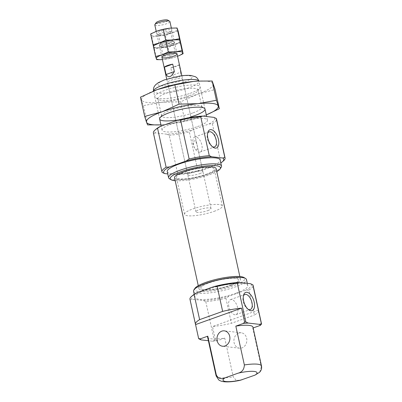 <?xml version="1.0" encoding="UTF-8"?>
<svg xmlns="http://www.w3.org/2000/svg" width="402" height="402" viewBox="0 0 402 402"><rect width="100%" height="100%" fill="white"/><g stroke="black" fill="none" stroke-linecap="round" stroke-linejoin="round"><path stroke-width="0.3" stroke-dasharray="2.01 1.51" d="M228.864 306.636A8 4.075 -109.7 0 1 230.547 299.611A8 4.075 -109.7 0 1 237.622 307.646A8 4.075 -109.7 0 1 235.939 314.676A8 4.075 -109.7 0 1 228.864 306.636M189.96 299.254A32.321 6.774 167.6 0 0 190.231 299.842L192.236 299.239L203.407 300.525L205.784 301.626A32.321 6.774 167.6 0 0 225.904 298.259L228.959 296.249L245.491 290.329L248.923 290.023L254.426 315.042A32.321 6.774 167.6 0 0 258.627 310.726M225.904 298.259L231.406 323.283L254.426 315.042M205.784 301.626L214.346 340.584L212.346 341.182L208.392 340.73M190.231 299.842L198.799 338.796M195.528 140.971C192.603 139.414 192.608 147.624 196.181 149.212C199.06 150.785 196.869 143.358 195.528 140.971M196.905 137.213A8 4.075 -109.7 0 1 201.864 145.011A8 4.075 -109.7 0 1 200.181 152.041A8 4.075 -109.7 0 1 193.648 145.881A8 4.075 -109.7 0 1 194.789 136.976A8 4.075 -109.7 0 1 196.905 137.213M212.341 146.655A8 4.075 -109.7 0 1 211.708 146.268A8 4.075 -109.7 0 1 207.427 138.881A8 4.075 -109.7 0 1 207.362 134.122A8 4.075 -109.7 0 1 207.608 133.419M230.306 285.289A19.351 4.055 167.6 0 0 238.612 279.918A19.351 4.055 167.6 0 0 218.844 280.109A19.351 4.055 167.6 0 0 200.814 288.229A19.351 4.055 167.6 0 0 211.221 289.561A19.351 4.055 167.6 0 0 230.306 285.289A19.351 4.055 167.6 0 0 238.612 279.918A19.351 4.055 167.6 0 0 218.844 280.109A19.351 4.055 167.6 0 0 200.814 288.229A19.351 4.055 167.6 0 0 211.221 289.561A19.351 4.055 167.6 0 0 230.306 285.289M205.924 174.403A19.351 4.055 167.6 0 0 214.236 169.031A19.351 4.055 167.6 0 0 194.462 169.227A19.351 4.055 167.6 0 0 176.433 177.342A19.351 4.055 167.6 0 0 186.845 178.674A19.351 4.055 167.6 0 0 205.924 174.403M199.568 173.674A7.738 1.623 167.6 0 0 202.894 171.523A7.738 1.623 167.6 0 0 194.985 171.604A7.738 1.623 167.6 0 0 187.774 174.85A7.738 1.623 167.6 0 0 191.935 175.383A7.738 1.623 167.6 0 0 199.568 173.674M197.477 126.595A23.221 4.869 167.6 0 0 207.452 120.148A23.221 4.869 167.6 0 0 183.724 120.379A23.221 4.869 167.6 0 0 162.086 130.122A23.221 4.869 167.6 0 0 174.579 131.72A23.221 4.869 167.6 0 0 197.477 126.595M156.368 128.916A30.768 6.452 167.6 0 0 155.664 132.911L166.835 134.193A30.768 6.452 167.6 0 0 192.387 129.921L208.924 124.002A30.768 6.452 167.6 0 0 213.874 117.359M179.252 81.269A7.738 1.623 167.6 0 0 182.578 79.119A7.738 1.623 167.6 0 0 174.669 79.194A7.738 1.623 167.6 0 0 167.458 82.445A7.738 1.623 167.6 0 0 171.619 82.978A7.738 1.623 167.6 0 0 179.252 81.269M236.165 293.169A27.095 5.678 167.6 0 0 247.798 285.646A27.095 5.678 167.6 0 0 220.12 285.917A27.095 5.678 167.6 0 0 194.88 297.284A27.095 5.678 167.6 0 0 209.452 299.148A27.095 5.678 167.6 0 0 236.165 293.169M193.538 291.199A27.095 5.678 167.6 0 0 208.115 293.063A27.095 5.678 167.6 0 0 234.828 287.083A27.095 5.678 167.6 0 0 246.461 279.561M194.925 288.34A25.723 5.392 167.6 0 0 206.07 291.571A25.723 5.392 167.6 0 0 233.793 285.691A25.723 5.392 167.6 0 0 244.004 277.546M231.361 285.41A21.286 4.462 167.6 0 0 240.507 279.501A21.286 4.462 167.6 0 0 218.753 279.717A21.286 4.462 167.6 0 0 198.92 288.646A21.286 4.462 167.6 0 0 210.372 290.108A21.286 4.462 167.6 0 0 231.361 285.41M174.543 177.759A21.286 4.462 167.6 0 0 185.995 179.227A21.286 4.462 167.6 0 0 206.985 174.523A21.286 4.462 167.6 0 0 216.125 168.614M175.192 180.714A25.723 5.392 167.6 0 0 209.412 174.805A25.723 5.392 167.6 0 0 216.773 171.574M169.463 178.749A27.095 5.678 167.6 0 0 209.874 173.584A27.095 5.678 167.6 0 0 221.155 167.388M167.247 171.614A27.095 5.678 167.6 0 0 181.82 173.478A27.095 5.678 167.6 0 0 208.537 167.498A27.095 5.678 167.6 0 0 220.17 159.976M166.835 134.193L169.212 135.298L177.779 174.252L175.774 174.855L167.755 173.93M175.774 174.855A30.768 6.452 167.6 0 0 201.327 170.579L197.9 170.89L189.332 131.931L192.387 129.921M208.924 124.002L212.351 123.69L220.919 162.649L217.864 164.659L201.327 170.579M217.864 164.659A30.768 6.452 167.6 0 0 220.824 162.961M248.923 290.023A32.321 6.774 167.6 0 0 253.089 285.375M220.919 162.649A32.321 6.774 167.6 0 0 223.351 160.971M238.753 333.097A7.738 6.462 96.6 0 1 241.26 332.801A7.738 6.462 96.6 0 1 246.793 341.228A7.738 6.462 96.6 0 1 239.491 348.182A7.738 6.462 96.6 0 1 233.909 341.258A7.738 6.462 96.6 0 1 238.753 333.097M207.598 337.112A23.221 4.869 167.6 0 0 224.728 338.117L233.26 376.925L236.029 380.161L240.074 380.337M224.728 338.117L217.206 340.806L215.578 340.474L212.517 326.54A32.321 6.774 167.6 0 0 231.406 323.283M258.486 310.088L212.517 326.54M253.139 327.947L252.773 328.077L261.305 366.89A23.221 4.869 167.6 0 0 261.491 365.946M259.682 372.217L261.305 366.89M214.346 340.584A32.321 6.774 167.6 0 0 215.578 340.474M245.491 290.329A30.768 6.452 167.6 0 0 250.441 283.691M203.407 300.525A30.768 6.452 167.6 0 0 228.959 296.249M192.935 295.249A30.768 6.452 167.6 0 0 192.236 299.239M252.773 328.077A23.221 4.869 167.6 0 0 252.958 327.138M153.393 132.926A32.321 6.774 167.6 0 0 153.659 133.509L162.227 172.468M153.659 133.509L155.664 132.911M248.099 309.289A8 4.075 -109.7 0 1 247.461 308.897A8 4.075 -109.7 0 1 243.12 296.756A8 4.075 -109.7 0 1 243.361 296.053M169.212 135.298A32.321 6.774 167.6 0 0 189.332 131.931M177.779 174.252A32.321 6.774 167.6 0 0 197.9 170.89M212.351 123.69A32.321 6.774 167.6 0 0 216.522 119.047M212.346 341.182A30.768 6.452 167.6 0 0 217.206 340.806M207.698 210.633A7.738 1.623 167.6 0 0 211.02 208.487A7.738 1.623 167.6 0 0 203.11 208.563A7.738 1.623 167.6 0 0 195.9 211.809A7.738 1.623 167.6 0 0 200.065 212.346A7.738 1.623 167.6 0 0 207.698 210.633M180.719 72.27C180.749 75.189 179.99 76.958 178.443 77.571C176.845 78.083 174.835 77.305 172.418 75.239L170.795 67.848A7.738 1.623 167.6 0 0 176.001 66.481A7.738 1.623 167.6 0 0 179.091 64.878L180.719 72.27L172.418 75.239M154.8 24.894A7.738 1.623 167.6 0 0 158.966 25.426A7.738 1.623 167.6 0 0 166.599 23.718A7.738 1.623 167.6 0 0 169.925 21.567M214.05 211.367A19.351 4.055 167.6 0 0 222.361 205.995A19.351 4.055 167.6 0 0 202.588 206.186A19.351 4.055 167.6 0 0 184.558 214.306A19.351 4.055 167.6 0 0 194.97 215.638A19.351 4.055 167.6 0 0 214.05 211.367M156.157 22.648A6.08 1.276 167.6 0 0 158.79 23.411A6.08 1.276 167.6 0 0 165.343 22.025A6.08 1.276 167.6 0 0 167.755 20.1M179.091 64.878L170.795 67.848M178.156 31.11L171.704 32.843L165.483 35.647L158.494 35.818L151.735 37.064L150.655 33.944M151.735 37.064L154.097 47.818L161.091 47.647A13.547 2.839 -12.4 0 1 159.443 47.783A13.547 2.839 -12.4 0 1 153.68 46.793L154.097 47.818M153.333 45.733L153.68 46.793A13.547 2.839 -12.4 0 1 158.071 43.501A13.547 2.839 -12.4 0 0 153.68 46.793L153.257 45.773M172.121 28.004A13.547 2.839 -12.4 0 1 177.503 29.014A13.547 2.839 -12.4 0 1 171.704 32.843A13.547 2.839 -12.4 0 1 158.494 35.818A13.547 2.839 -12.4 0 1 151.077 34.969A13.547 2.839 -12.4 0 1 155.468 31.673M165.483 35.647L167.85 46.401L174.302 44.672A13.547 2.839 -12.4 0 1 161.091 47.647L167.85 46.401M180.523 41.868L168.086 47.476L170.448 58.23L176.905 56.496A13.547 2.839 -12.4 0 1 163.694 59.476A13.547 2.839 -12.4 0 1 162.428 59.586M180.759 42.939L174.302 44.672A13.547 2.839 -12.4 0 0 180.101 40.843A13.547 2.839 -12.4 0 0 174.724 39.833A13.547 2.839 -12.4 0 1 180.101 40.843A13.547 2.839 -12.4 0 1 175.317 44.295A13.547 2.839 -12.4 0 1 174.302 44.672A13.547 2.839 -12.4 0 1 161.091 47.647L154.333 48.893L153.68 46.793A13.547 2.839 -12.4 0 0 161.091 47.647L168.086 47.476M171.126 44.305A7.738 1.623 -12.4 0 1 162.785 46.074A7.738 1.623 -12.4 0 1 159.428 45.104A7.738 1.623 -12.4 0 1 166.544 42.235A7.738 1.623 -12.4 0 1 174.202 41.853A7.738 1.623 -12.4 0 1 171.126 44.305A7.738 1.623 -12.4 0 1 159.579 45.783A7.738 1.623 -12.4 0 1 166.544 42.235A7.738 1.623 -12.4 0 1 174.347 42.537A7.738 1.623 -12.4 0 1 171.126 44.305M168.523 32.477A7.738 1.623 -12.4 0 1 156.981 33.954A7.738 1.623 -12.4 0 1 163.941 30.406A7.738 1.623 -12.4 0 1 171.749 30.708A7.738 1.623 -12.4 0 1 168.523 32.477M170.016 42.813A6.276 1.317 -12.4 0 1 163.83 44.2A6.276 1.317 -12.4 0 1 160.453 43.768A6.276 1.317 -12.4 0 1 160.534 43.461A6.276 1.317 -12.4 0 1 166.297 41.135A6.276 1.317 -12.4 0 1 172.508 40.828A6.276 1.317 -12.4 0 1 172.709 41.069A6.276 1.317 -12.4 0 1 170.016 42.813M168.031 33.788A6.276 1.317 -12.4 0 1 158.674 34.984A6.276 1.317 -12.4 0 1 158.468 34.738A6.276 1.317 -12.4 0 1 164.312 32.11A6.276 1.317 -12.4 0 1 170.724 32.044A6.276 1.317 -12.4 0 1 170.644 32.351A6.276 1.317 -12.4 0 1 168.031 33.788M154.333 48.893L156.7 59.647M177.95 56.104L176.905 56.496A13.547 2.839 -12.4 0 0 177.553 56.26M161.956 59.617L170.448 58.23M172.614 54.642A6.276 1.317 -12.4 0 1 166.428 56.024A6.276 1.317 -12.4 0 1 163.056 55.592A6.276 1.317 -12.4 0 1 163.137 55.285A6.276 1.317 -12.4 0 1 168.9 52.963A6.276 1.317 -12.4 0 1 175.106 52.657A6.276 1.317 -12.4 0 1 175.312 52.898A6.276 1.317 -12.4 0 1 172.614 54.642M170.634 45.612A6.276 1.317 -12.4 0 1 161.272 46.813A6.276 1.317 -12.4 0 1 161.071 46.567A6.276 1.317 -12.4 0 1 166.915 43.934A6.276 1.317 -12.4 0 1 173.327 43.873A6.276 1.317 -12.4 0 1 173.242 44.18A6.276 1.317 -12.4 0 1 170.634 45.612M205.196 115.334A36.768 7.708 167.6 0 1 202.452 116.359A36.768 7.708 167.6 0 1 166.594 124.434A36.768 7.708 167.6 0 1 162.112 124.806A36.768 7.708 167.6 0 1 160.931 124.871L166.594 124.434L184.935 121.057L202.452 116.359L206.296 114.897A36.768 7.708 167.6 0 1 205.196 115.334L205.291 115.299M184.935 121.057L180.699 101.791L197.578 94.184L215.095 89.48M147.609 124.901L143.373 105.636L140.454 97.168M180.699 101.791L161.715 102.259L143.373 105.636M154.262 90.711A36.768 7.708 167.6 0 0 141.594 99.947A36.768 7.708 167.6 0 0 161.715 102.259A36.768 7.708 167.6 0 0 197.578 94.184A36.768 7.708 167.6 0 0 213.316 83.792A36.768 7.708 167.6 0 0 197.96 81.093M190.166 93.329A23.221 4.869 167.6 0 0 199.834 88.018A23.221 4.869 167.6 0 0 176.408 87.113A23.221 4.869 167.6 0 0 155.524 97.761A23.221 4.869 167.6 0 0 190.166 93.329M175.754 120.193A23.221 4.869 167.6 0 0 190.875 116.866M189.282 95.666A20.602 4.321 167.6 0 0 197.859 90.952A20.602 4.321 167.6 0 0 198.126 89.947A20.602 4.321 167.6 0 0 177.076 90.154A20.602 4.321 167.6 0 0 157.88 98.797A20.602 4.321 167.6 0 0 158.549 99.595A20.602 4.321 167.6 0 0 189.282 95.666M193.055 112.841A20.602 4.321 167.6 0 0 201.904 107.123A20.602 4.321 167.6 0 0 201.236 106.319A20.602 4.321 167.6 0 0 180.855 107.329A20.602 4.321 167.6 0 0 161.926 114.962A20.602 4.321 167.6 0 0 161.659 115.972A20.602 4.321 167.6 0 0 172.739 117.389A20.602 4.321 167.6 0 0 193.055 112.841M153.534 91.003A23.221 4.869 167.6 0 0 153.554 91.314A23.221 4.869 167.6 0 0 166.046 92.912A23.221 4.869 167.6 0 0 188.945 87.787A23.221 4.869 167.6 0 0 198.915 81.34A23.221 4.869 167.6 0 0 198.804 81.048M184.548 81.877A17.417 3.653 167.6 0 0 182.473 75.862A17.417 3.653 167.6 0 0 158.031 84.606A17.417 3.653 167.6 0 0 184.548 81.877M216.13 375.92A23.221 4.869 167.6 0 0 233.26 376.925M200.181 152.041L214.502 146.916M194.789 136.976L209.11 131.851M211.708 146.268L213.045 147.222M207.362 134.122L207.789 132.539M222.361 205.995L214.236 169.031M184.558 214.306L176.433 177.342M207.452 120.148L206.653 116.53M205.01 109.063L198.844 81.043M162.086 130.122L161.197 126.062M159.649 119.032L153.494 91.018M202.894 171.523L182.578 79.119M187.774 174.85L167.458 82.445M247.798 285.646L247.29 283.33M194.88 297.284L194.221 294.299M240.507 279.501L239.853 276.546M198.92 288.646L198.271 285.686M247.461 308.897L248.803 309.857M243.12 296.756L243.547 295.168M235.939 314.676L250.26 309.55M230.547 299.611L244.868 294.485M241.26 332.801L224.316 330.851M239.491 348.182L222.547 346.233M211.02 208.487L181.84 75.772M177.051 53.984L171.347 28.055M195.9 211.809L166.719 79.093M161.931 57.31L156.227 31.376M160.534 43.461L159.428 45.104M172.508 40.828L174.202 41.853M158.468 34.738L160.453 43.768M170.724 32.044L172.709 41.069M170.644 32.351L171.749 30.708M158.674 34.984L156.981 33.954M163.137 55.285L162.031 56.933M175.106 52.657L176.8 53.682M161.071 46.567L163.056 55.592M173.327 43.873L175.312 52.898M173.242 44.18L174.347 42.537M161.272 46.813L159.579 45.783M197.859 90.952L199.834 88.018M158.549 99.595L155.524 97.761M201.904 107.123L198.126 89.947M161.659 115.972L157.88 98.797M161.926 114.962L159.951 117.897M201.236 106.319L204.261 108.158"/><path stroke-width="0.6" d="M207.869 138.288A9.678 4.93 70.3 0 0 213.045 147.222A9.678 4.93 70.3 0 0 218.794 143.77A9.678 4.93 70.3 0 0 214.422 131.554A9.678 4.93 70.3 0 0 207.789 132.539A9.678 4.93 70.3 0 0 207.869 138.288M209.266 155.634L211.643 156.735L222.814 158.021L224.813 157.418L216.251 118.464L213.874 117.359L202.703 116.077L200.698 116.675L209.266 155.634A32.321 6.774 167.6 0 0 189.146 159.001L186.091 161.011L169.554 166.93A30.768 6.452 167.6 0 0 164.604 173.569L162.227 172.468A32.321 6.774 167.6 0 1 161.956 171.885L153.393 132.926A32.321 6.774 167.6 0 1 155.127 129.957A32.321 6.774 167.6 0 1 157.559 128.278L166.126 167.237L169.554 166.93M202.703 116.077A30.768 6.452 167.6 0 0 177.151 120.354L160.614 126.268L157.559 128.278M200.698 116.675A32.321 6.774 167.6 0 0 180.578 120.042L177.151 120.354M180.578 120.042L189.146 159.001M258.627 310.726A32.321 6.774 167.6 0 0 258.592 310.399L253.089 285.375A32.321 6.774 167.6 0 0 252.818 284.792L250.441 283.691L239.27 282.405L237.27 283.003A32.321 6.774 167.6 0 0 217.15 286.37L213.718 286.681L197.181 292.601L194.131 294.611L199.628 319.635A32.321 6.774 167.6 0 0 195.462 324.278A32.321 6.774 167.6 0 0 195.568 324.59L198.633 338.524L200.261 338.861L207.779 336.167L216.316 374.981A23.221 4.869 167.6 0 0 216.13 375.92L207.598 337.112A23.221 4.869 167.6 0 1 207.779 336.167M217.15 286.37L222.653 311.394L199.628 319.635M208.392 340.73L201.176 339.901L198.799 338.796A32.321 6.774 167.6 0 1 198.633 338.524M259.38 324.349L261.385 323.751A32.321 6.774 167.6 0 1 261.546 324.022L260.295 325.389A30.768 6.452 167.6 0 0 259.38 324.349L248.21 323.067A30.768 6.452 167.6 0 0 243.351 323.439L244.602 322.072L241.537 308.138L195.568 324.59M207.608 133.419A8 4.075 -109.7 0 1 209.11 131.851A8 4.075 -109.7 0 1 216.186 139.886A8 4.075 -109.7 0 1 214.502 146.916A8 4.075 -109.7 0 1 212.341 146.655M160.614 126.268A30.768 6.452 167.6 0 0 156.368 128.916L155.127 129.957M247.29 283.33L246.461 279.561A27.095 5.678 167.6 0 0 245.587 278.506A27.095 5.678 167.6 0 0 218.778 279.832A27.095 5.678 167.6 0 0 193.895 289.872A27.095 5.678 167.6 0 0 193.538 291.199L194.221 294.299M245.587 278.506L244.004 277.546A25.723 5.392 167.6 0 0 218.557 278.807A25.723 5.392 167.6 0 0 194.925 288.34L193.895 289.872M239.853 276.546L216.125 168.614A21.286 4.462 167.6 0 0 194.377 168.83A21.286 4.462 167.6 0 0 174.543 177.759L198.271 285.686M216.773 171.574A25.723 5.392 167.6 0 0 220.12 168.92A25.723 5.392 167.6 0 0 194.176 167.92A25.723 5.392 167.6 0 0 171.041 179.709A25.723 5.392 167.6 0 0 175.192 180.714M220.12 168.92L221.155 167.388A27.095 5.678 167.6 0 0 221.507 166.061A27.095 5.678 167.6 0 0 193.824 166.333A27.095 5.678 167.6 0 0 168.584 177.699A27.095 5.678 167.6 0 0 169.463 178.749L171.041 179.709M221.507 166.061L220.17 159.976A27.095 5.678 167.6 0 0 192.488 160.247A27.095 5.678 167.6 0 0 167.247 171.614L168.584 177.699M167.755 173.93L164.604 173.569M220.824 162.961A30.768 6.452 167.6 0 0 222.11 162.011A30.768 6.452 167.6 0 0 222.814 158.021M211.643 156.735A30.768 6.452 167.6 0 0 186.091 161.011M252.818 284.792L261.385 323.751M258.592 310.399A32.321 6.774 167.6 0 0 258.486 310.088L261.546 324.022M222.11 162.011L223.351 160.971A32.321 6.774 167.6 0 0 225.085 158.006A32.321 6.774 167.6 0 0 224.813 157.418M225.055 345.936A7.738 6.462 -83.4 0 0 229.899 337.775A7.738 6.462 -83.4 0 0 224.316 330.851A7.738 6.462 -83.4 0 0 221.803 331.153A7.738 6.462 -83.4 0 0 216.964 339.313A7.738 6.462 -83.4 0 0 222.547 346.233A7.738 6.462 -83.4 0 0 225.055 345.936M244.361 364.941A23.221 4.869 167.6 0 1 261.491 365.946L252.958 327.138A23.221 4.869 167.6 0 0 235.828 326.133L244.361 364.941C244.155 369.448 242.039 372.197 238.019 373.192L225.09 377.82C221.251 379.634 218.326 378.689 216.316 374.981M235.828 326.133L243.351 323.439M261.491 365.946C261.833 367.8 261.541 369.473 260.622 370.961L259.682 372.217L254.968 375.136L240.074 380.337C233.693 381.679 228.346 382.151 224.02 381.749C220.567 381.307 218.894 380.096 218.673 379.85L216.13 375.92M260.295 325.389L253.139 327.947M241.537 308.138A32.321 6.774 167.6 0 0 222.653 311.394M194.131 294.611A32.321 6.774 167.6 0 0 191.694 296.289A32.321 6.774 167.6 0 0 189.96 299.254L195.462 324.278M237.27 283.003L245.833 321.962A32.321 6.774 167.6 0 0 244.602 322.072M197.181 292.601A30.768 6.452 167.6 0 0 192.935 295.249L191.694 296.289M239.27 282.405A30.768 6.452 167.6 0 0 213.718 286.681M243.361 296.053A8 4.075 -109.7 0 1 244.868 294.485A8 4.075 -109.7 0 1 251.943 302.52A8 4.075 -109.7 0 1 250.26 309.55A8 4.075 -109.7 0 1 248.099 309.289M254.215 302.138A9.678 4.93 -109.7 0 1 248.803 309.857A9.678 4.93 -109.7 0 1 243.547 295.168A9.678 4.93 -109.7 0 1 248.803 293.043A9.678 4.93 -109.7 0 1 254.215 302.138M245.833 321.962L248.21 323.067M166.126 167.237A32.321 6.774 167.6 0 0 161.956 171.885M225.085 158.006L216.522 119.047A32.321 6.774 167.6 0 0 216.251 118.464M200.261 338.861A30.768 6.452 167.6 0 0 201.176 339.901M171.347 28.055L169.925 21.567A7.738 1.623 167.6 0 0 169.674 21.266A7.738 1.623 167.6 0 0 162.016 21.643A7.738 1.623 167.6 0 0 154.906 24.512A7.738 1.623 167.6 0 0 154.8 24.894L156.227 31.376M174.362 71.541L172.734 64.149A7.738 1.623 167.6 0 0 164.438 67.114L166.066 74.511C168.508 78.234 171.272 77.244 174.362 71.541L166.066 74.511M169.674 21.266L167.755 20.1A6.08 1.276 167.6 0 0 161.74 20.396A6.08 1.276 167.6 0 0 156.157 22.648L154.906 24.512M172.734 64.149L164.438 67.114M155.468 31.673A13.547 2.839 -12.4 0 1 155.865 31.517A13.547 2.839 -12.4 0 1 156.875 31.14L163.333 29.406L165.694 40.165L159.478 42.969L153.021 44.697L153.333 45.733M163.333 29.406L170.086 28.165A13.547 2.839 -12.4 0 0 156.875 31.14L150.655 33.944L153.021 44.697M172.121 28.004A13.547 2.839 -12.4 0 0 171.739 28.029A13.547 2.839 -12.4 0 0 170.086 28.165L177.081 27.994L178.156 31.11L180.523 41.868L179.448 38.748L172.689 39.994L165.694 40.165M177.081 27.994L179.448 38.748M179.679 39.818L182.046 50.577L175.287 51.818L168.297 51.994L165.931 41.235L159.478 42.969A13.547 2.839 -12.4 0 0 158.463 43.346A13.547 2.839 -12.4 0 0 158.071 43.501A13.547 2.839 -12.4 0 1 159.478 42.969A13.547 2.839 -12.4 0 1 172.689 39.994A13.547 2.839 -12.4 0 1 174.724 39.833A13.547 2.839 -12.4 0 0 174.337 39.853L179.679 39.818L180.759 42.939L183.121 53.692L178.88 55.732M165.931 41.235L172.689 39.994A13.547 2.839 -12.4 0 0 159.478 42.969L153.257 45.773L155.624 56.526L156.7 59.647L161.127 59.657M168.297 51.994L162.076 54.798L155.624 56.526M174.337 39.853A13.547 2.839 -12.4 0 0 172.689 39.994L174.428 39.853M183.121 53.692L182.046 50.577M162.428 59.586A13.547 2.839 -12.4 0 1 162.041 59.612A13.547 2.839 -12.4 0 1 156.277 58.622A13.547 2.839 -12.4 0 1 162.076 54.798A13.547 2.839 -12.4 0 1 175.287 51.818A13.547 2.839 -12.4 0 1 182.704 52.672A13.547 2.839 -12.4 0 1 177.915 56.119A13.547 2.839 -12.4 0 1 177.553 56.26M173.729 56.134A7.738 1.623 -12.4 0 1 165.383 57.903A7.738 1.623 -12.4 0 1 162.031 56.933A7.738 1.623 -12.4 0 1 169.141 54.064A7.738 1.623 -12.4 0 1 176.8 53.682A7.738 1.623 -12.4 0 1 173.729 56.134M219.331 108.746L206.296 114.897A36.768 7.708 167.6 0 0 218.191 105.972A36.768 7.708 167.6 0 0 198.07 103.656A36.768 7.708 167.6 0 0 162.207 111.736L144.69 116.434L140.454 97.168L157.333 89.561L174.85 84.857L193.191 81.48L197.91 81.098L212.176 81.013L215.095 89.48L219.331 108.746L216.412 100.279L198.07 103.656L179.086 104.123L174.85 84.857M144.69 116.434L146.469 122.123A36.768 7.708 167.6 0 1 162.207 111.736L179.086 104.123M216.412 100.279L212.176 81.013M146.469 122.123L147.609 124.901L160.936 124.871A36.768 7.708 167.6 0 1 146.469 122.123M197.96 81.093A36.768 7.708 167.6 0 0 197.673 81.109A36.768 7.708 167.6 0 0 193.191 81.48A36.768 7.708 167.6 0 0 157.333 89.561A36.768 7.708 167.6 0 0 154.589 90.586A36.768 7.708 167.6 0 0 154.262 90.711M190.875 116.866A23.221 4.869 167.6 0 0 195.04 115.505A23.221 4.869 167.6 0 0 204.261 108.158A23.221 4.869 167.6 0 0 181.287 109.294A23.221 4.869 167.6 0 0 159.951 117.897A23.221 4.869 167.6 0 0 175.754 120.193M198.804 81.048A23.221 4.869 167.6 0 0 175.187 81.571A23.221 4.869 167.6 0 0 153.534 91.003M225.09 377.82A17.417 3.653 167.6 0 0 225.919 381.528A17.417 3.653 167.6 0 0 242.039 379.764M254.968 375.136A17.417 3.653 167.6 0 0 254.139 371.428A17.417 3.653 167.6 0 0 238.019 373.192M206.653 116.53L205.01 109.063M161.197 126.062L159.649 119.032M198.915 81.34C197.714 77.546 195.362 76.792 195.231 76.681L191.121 75.521C187.945 75.184 184.061 75.375 179.483 76.099L164.282 79.933L158.212 82.747L155.624 84.762L154.544 86.108C153.539 87.631 153.207 89.365 153.554 91.314M181.84 75.772L177.051 53.984M166.719 79.093L161.931 57.31"/></g></svg>
